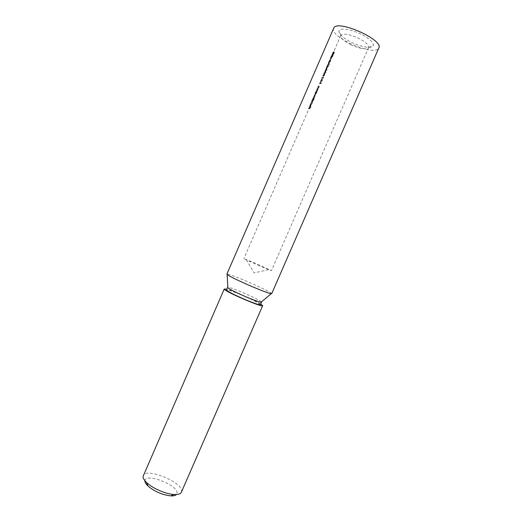 <?xml version="1.0" encoding="UTF-8"?>
<svg xmlns="http://www.w3.org/2000/svg" width="522" height="522" viewBox="0 0 522 522"><rect width="100%" height="100%" fill="white"/><g stroke="black" fill="none" stroke-linecap="round" stroke-linejoin="round"><path stroke-width="0.39" stroke-dasharray="2.61 1.96" d="M360.917 34.132C351.234 29.291 340.318 27.614 339.046 30.602C338.36 33.786 342.497 37.695 351.463 42.328C361.204 47.182 372.46 48.911 373.334 45.512C373.661 42.413 369.524 38.621 360.917 34.132M350.921 44.788C343.802 41.121 340.422 38.015 340.781 35.463L340.846 35.326C343.365 33.18 349.264 34.158 358.536 38.269C365.491 41.884 368.865 44.931 368.649 47.417L368.597 47.561C366.15 49.851 360.258 48.931 350.921 44.788M259.519 265.933L243.872 258.677L255.871 263.44L271.44 270.664L259.519 265.933M144.927 480.814C144.985 472.462 177.447 484.697 177.056 492.853L176.475 494.504M181.395 492.187L181.61 490.915C181.95 481.786 145.971 467.366 143.269 475.607M261.457 301.918C259.297 300.104 253.046 296.972 242.704 292.516C234.665 289.155 229.706 287.413 227.82 287.289M271.721 293.658L271.46 293.286C268.099 290.963 259.845 286.969 246.697 281.299C234.848 276.308 228.231 273.933 226.861 274.154M260.426 304.704C259.303 303.178 253.04 299.948 241.621 295.008C232.623 291.269 227.579 289.586 226.489 289.945M333.512 28.253C329.147 36.09 370.646 55.423 377.935 49.022L378.822 47.952M312.528 103.258L311.477 103.252M312.071 102.475L313.337 100.054L314.094 99.663L312.9 99.983L312.071 102.475L311.432 102.175L311.673 101.027L312.306 101.327M317.148 90.965L317.905 89.96L317.859 89.145L317.52 89.327L317.761 90.045L317.148 90.965L316.508 90.665L317.115 89.738L317.761 90.045M318.42 88.042L319.177 87.037L319.131 86.221L318.785 86.411L319.027 87.115L318.42 88.042L317.781 87.742L318.387 86.809L319.027 87.115M320.169 83.226L321.063 83.161L320.834 83.696L321.363 82.828L320.169 83.226L319.536 82.926L320.704 82.515L321.363 82.828M321.213 81.693L322.465 80.375L322.237 79.337L321.206 80.806L321.213 81.693L320.573 81.386L320.573 80.505L321.454 79.109L322.237 79.337M324.684 73.706L325.943 72.369L325.702 71.351L324.664 72.839L324.684 73.706L324.045 73.4L324.031 72.538L324.932 71.116L325.702 71.351M327.34 66.718L326.7 68.519L328.579 66.294L327.653 66.509L327.823 66.111L327.34 66.718L326.909 66.268L327.548 66.568M329.65 61.4L329.01 63.201L330.902 60.95L329.963 61.185L330.139 60.787L329.65 61.4L329.219 60.944L329.858 61.244M333.31 53.753L332.592 54.614L333.845 54.079L334.465 52.598L334.334 52.017L333.473 53.368L333.551 52.402L333.31 53.753L332.671 53.446L332.755 52.481L333.388 52.781M331.516 57.061L331.222 58.653L332.801 56.565L333.16 55.078L331.359 58.34L332.782 55.012L331.516 57.061L330.883 56.754L332.083 54.745L332.782 55.012M330.387 60.421L330.968 59.084L330.387 60.421L329.636 60.167L330.217 58.836L330.85 59.143M328.149 65.713L329.421 64.356L329.173 63.364L328.129 64.872L328.149 65.713L327.516 65.407L327.496 64.565L328.416 63.116L329.173 63.364M325.839 71.044L327.098 69.7L326.863 68.689L325.819 70.183L325.839 71.044L325.199 70.738L325.186 69.883L326.093 68.454L326.863 68.689M323.529 76.369L324.782 75.037L324.547 74.02L323.516 75.494L323.529 76.369L322.89 76.062L322.883 75.194L323.77 73.785L324.547 74.02M322.479 77.915L323.379 77.83L323.144 78.365L323.679 77.491L322.479 77.915L321.839 77.615L323.02 77.178L323.679 77.491M315.432 94.73L317.024 91.95L316.254 92.244L315.432 94.73L314.792 94.43L315.027 93.294L315.666 93.595M314.348 97.895L313.207 99.271L313.963 99.004L315.19 95.337L313.95 97.549L314.283 97.379L314.348 97.895L313.317 97.249L313.95 97.549M311.556 104.185L310.414 106.24L311.19 104.178L310.525 105.431L310.362 106.508L311.556 104.185L310.916 103.878L310.655 104.863L311.301 105.163M310.238 106.951L309.063 108.811L310.198 108.537L310.929 106.853L309.761 108.295L310.355 106.919L309.598 106.651L310.355 106.919M260.719 304.026C254.645 300.183 233.739 291.087 226.783 289.273M332.755 52.481L332.834 53.061L333.728 51.691L333.812 52.285L333.186 53.759L332.096 54.001L332.723 54.308M331.959 54.314L332.592 54.614M332.096 54.001L333.199 54.007M332.919 52.096L333.551 52.402M332.834 53.061L333.473 53.368M333.728 51.691L334.367 52.004M333.812 52.285L334.465 52.598M333.186 53.759L333.845 54.079M333.16 53.485L333.591 52.004L332.684 53.642L333.812 53.805L333.33 53.949L334.237 52.311L333.812 53.805M332.684 53.642L333.33 53.949M334.217 52.317L333.578 52.011L334.237 52.311M332.149 54.706L330.981 56.65L330.759 58.007L332.514 54.764L332.149 56.252L330.583 58.347L331.222 58.653M332.149 56.252L332.801 56.565M330.583 58.347L331.033 58.425M330.4 58.118L330.883 56.754M331.509 56.174L332.149 56.48M331.392 56.232L332.025 56.539M331.894 55.078L332.527 55.384M330.981 56.65L331.614 56.957M330.72 58.033L331.359 58.34M331.979 56.298L332.625 56.611M332.292 55.064L332.938 55.371M332.514 54.764L333.16 55.078M329.636 60.167L330.269 60.474M330.217 58.836L330.968 59.084M330.328 58.777L329.754 60.115M329.219 60.944L329.499 60.48L329.33 60.878L330.269 60.572L328.377 62.894L329.088 61.25L329.721 61.557M328.377 62.894L329.01 63.201M329.088 61.25L329.512 61.707M329.395 60.545L330.028 60.846M329.499 60.48L330.139 60.787M329.33 60.878L329.963 61.185M330.269 60.572L330.928 60.885M330.243 60.63L330.902 60.95M329.193 61.191L328.743 62.222L329.741 60.976L329.193 61.191L330.387 61.283L329.382 62.529L329.832 61.498M329.741 60.976L330.387 61.283M328.743 62.222L329.382 62.529M327.496 64.565L328.129 64.872M328.534 63.058L328.762 64.043L329.421 64.356M328.762 64.043L327.516 65.407M327.581 64.487L327.646 65.1L328.606 64.062L328.403 63.364L327.581 64.487L328.214 64.787L329.036 63.671L329.258 64.376L328.286 65.407L328.214 64.787M328.064 63.638L328.703 63.938M328.403 63.364L329.036 63.671M328.606 64.062L329.258 64.376M326.909 66.268L327.19 65.805L327.013 66.209L327.953 65.916L326.061 68.219L326.779 66.575L327.411 66.881M326.061 68.219L326.7 68.519M326.779 66.575L327.203 67.025M327.085 65.863L327.718 66.17M327.19 65.805L327.823 66.111M327.013 66.209L327.653 66.509M327.953 65.916L328.606 66.229M327.92 65.981L328.579 66.294M326.883 66.516L326.433 67.547L327.418 66.314L326.883 66.516L328.064 66.62L327.072 67.853L327.516 66.823M327.418 66.314L328.064 66.62M326.433 67.547L327.072 67.853M325.186 69.883L325.819 70.183M326.224 68.382L326.446 69.38L327.098 69.7M326.446 69.38L325.199 70.738M325.278 69.804L325.337 70.424L326.289 69.4L326.087 68.695L325.278 69.804L325.911 70.105L326.726 69.002L326.935 69.713L325.976 70.731L325.911 70.105M325.754 68.956L326.387 69.263M326.087 68.695L326.726 69.002M326.289 69.4L326.935 69.713M324.031 72.538L324.664 72.839M325.062 71.051L325.284 72.056L325.943 72.369M325.284 72.056L324.045 73.4M324.123 72.46L324.325 73.028L325.128 72.069L324.932 71.357L324.599 71.618L324.123 72.46L324.756 72.767L325.571 71.664L325.78 72.382L324.821 73.393L324.756 72.767M324.599 71.618L325.232 71.925M324.932 71.357L325.571 71.664M325.128 72.069L325.78 72.382M322.883 75.194L323.516 75.494M323.908 73.713L324.129 74.724L324.782 75.037M324.129 74.724L322.89 76.062M322.968 75.116L323.177 75.69L323.966 74.737L323.777 74.02L323.444 74.281L322.968 75.116L323.601 75.422L324.41 74.326L324.619 75.051L323.66 76.055L323.601 75.422M323.444 74.281L324.077 74.581M323.777 74.02L324.41 74.326M323.966 74.737L324.619 75.051M323.02 77.178L322.498 78.052L322.726 77.517L323.379 77.83M322.498 78.052L323.144 78.365M322.726 77.517L321.709 77.928L322.342 78.228M322.746 77.824L323.399 78.137M320.573 80.505L321.206 80.806M321.598 79.037L321.806 80.062L322.465 80.375M321.806 80.062L320.573 81.386M320.658 80.434L320.71 81.08L321.65 80.075L321.461 79.344L320.658 80.434L321.298 80.734L322.1 79.651L322.302 80.388L321.35 81.38L321.298 80.734M321.134 79.598L321.774 79.899M321.461 79.344L322.1 79.651M321.65 80.075L322.302 80.388M320.704 82.515L320.182 83.383L320.41 82.854L321.063 83.161M320.182 83.383L320.834 83.696M320.41 82.854L319.405 83.233L320.038 83.533M320.423 83.161L321.082 83.468M318.387 86.809L318.152 86.11L318.492 85.921L318.524 86.73L317.957 88.003L317.193 88.322L317.963 88.309M317.193 88.322L317.826 88.623M317.33 88.009L317.781 87.742M318.492 86.208L319.131 86.515M318.022 86.417L318.655 86.717M318.152 86.11L318.785 86.411M318.524 86.73L319.177 87.037M317.924 87.735L318.564 88.042M318.094 87.696L318.74 88.003M317.957 88.003L318.603 88.309M317.115 89.738L316.887 89.027L317.219 88.844L317.259 89.66L316.684 90.932L315.927 91.239L316.697 91.233M315.927 91.239L316.56 91.539M316.064 90.932L316.508 90.665M317.219 89.138L317.865 89.438M316.75 89.34L317.389 89.64M316.887 89.027L317.52 89.327M317.259 89.66L317.905 89.96M316.652 90.665L317.291 90.965M316.821 90.626L317.467 90.926M316.684 90.932L317.33 91.239M315.027 93.294L315.621 91.95L316.378 91.644L316.071 91.996L316.71 92.296M316.241 91.957L316.887 92.257M316.071 91.996L315.817 92.975L316.462 93.281M315.817 92.975L314.792 94.43M315.588 92.192L316.221 92.492M315.484 92.257L316.117 92.557M315.621 91.95L316.254 92.244M316.378 91.644L317.024 91.95M315.699 92.994L315.764 92.107L314.929 94.117L315.699 92.994L316.345 93.301L315.608 94.391L316.443 92.381L316.345 93.301M314.929 94.117L315.562 94.417M315.105 93.236L315.738 93.536M315.81 92.081L316.443 92.381M313.317 97.249L314.459 95.859L314.198 95.219L314.557 95.037L314.596 95.78L313.317 98.697L312.567 98.978L313.337 98.965M312.567 98.978L313.207 99.271M312.704 98.665L313.709 97.588M313.454 96.942L314.087 97.242M314.459 95.859L315.099 96.159M314.068 95.526L314.701 95.826M314.198 95.219L314.831 95.519M314.596 95.78L315.242 96.087M313.97 96.759L314.616 97.059M313.846 97.51L314.492 97.816M313.572 98.045L314.218 98.345M313.291 98.423L313.931 98.723M313.448 98.384L314.094 98.691M313.317 98.697L313.963 99.004M311.673 101.027L312.26 99.682L313.435 99.35L312.698 99.754L313.337 100.054M313.298 99.663L313.957 99.97M312.698 99.754L312.443 100.733L313.096 101.04M312.443 100.733L311.432 102.175M312.228 99.93L312.861 100.231M312.13 99.989L312.763 100.289M312.26 99.682L312.9 99.983M313.435 99.35L314.094 99.663M312.332 100.753L312.397 99.859L311.562 101.862L312.332 100.753L312.978 101.059L312.247 102.136L313.083 100.126L312.978 101.059M311.562 101.862L312.202 102.162M311.745 100.968L312.378 101.268M312.443 99.826L313.083 100.126M310.707 103.258L311.34 103.558M310.844 102.951L312.665 102.945M310.655 104.863L309.657 106.247L310.551 103.878L309.774 105.94L310.414 106.24M309.938 105.131L310.57 105.431M309.774 105.94L310.753 103.689L311.393 103.982M310.055 105.881L310.694 106.181M309.657 106.247L310.296 106.547M309.892 105.137L310.525 105.431M310.551 103.878L311.19 104.178M310.473 104.139L311.105 104.439M310.714 103.963L309.885 105.881L310.714 103.963L311.353 104.263L310.525 106.181L311.353 104.263M310.544 104.87L311.19 105.17M310.179 105.535L310.825 105.835M309.885 105.881L310.525 106.181M309.716 106.618L309.122 107.995L310.27 106.547L309.539 108.23L308.43 108.517L309.194 108.504M308.43 108.517L309.063 108.811M308.561 108.204L309.644 108.322M309.004 108.021L309.598 106.651M309.122 107.995L309.761 108.295M309.52 107.93L310.172 108.237M310.12 106.56L310.773 106.866M310.27 106.547L310.929 106.853M309.539 108.23L310.198 108.537M333.493 53.068L334.145 53.381M332.958 53.009L333.597 53.316M333.441 52.839L334.093 53.153M327.646 65.1L328.286 65.407M325.337 70.424L325.976 70.731M324.182 73.087L324.821 73.393M323.02 75.755L323.66 76.055M320.71 81.08L321.35 81.38M317.552 87.872L318.192 88.172M318.329 86.241L318.962 86.548M318.492 85.921L319.131 86.221M316.286 90.795L316.919 91.096M317.056 89.164L317.696 89.471M317.219 88.844L317.859 89.145M312.965 98.521L313.605 98.821M313.644 97.079L314.283 97.379M313.689 96.805L314.329 97.105M314.42 95.343L315.06 95.643M314.557 95.037L315.19 95.337M340.846 35.326L339.046 30.602M268.543 269.678L254.064 272.934L246.567 260.126M340.781 35.463L243.872 258.677M368.597 47.561L271.44 270.664M368.649 47.417L373.334 45.512M333.695 51.704L334.334 52.017M330.628 58.32L331.268 58.627M332.083 54.745L332.723 55.051M330.759 58.014L331.398 58.32M328.416 63.116L329.056 63.423M327.659 65.341L328.299 65.648M328.312 63.41L328.945 63.717M327.79 65.035L328.429 65.341M326.093 68.447L326.733 68.754M325.356 70.666L326.002 70.972M325.989 68.747L326.628 69.048M325.48 70.359L326.126 70.666M324.932 71.116L325.571 71.423M324.208 73.328L324.854 73.635M324.828 71.41L325.467 71.716M324.332 73.021L324.971 73.328M323.77 73.778L324.41 74.085M323.059 75.99L323.699 76.297M323.666 74.078L324.306 74.378M323.177 75.683L323.816 75.99M321.454 79.109L322.087 79.416M320.756 81.308L321.402 81.615M321.343 79.403L321.983 79.709M320.873 81.008L321.513 81.315M317.715 87.787L318.355 88.087M316.449 90.711L317.089 91.011M314.851 94.397L315.49 94.697M314.968 94.097L315.608 94.397M315.764 92.107L316.397 92.407M313.083 98.462L313.722 98.762M313.839 96.727L314.479 97.033M311.49 102.142L312.13 102.442M311.608 101.842L312.247 102.142M312.397 99.859L313.037 100.159M309.722 106.214L310.362 106.514"/><path stroke-width="0.78" d="M176.475 494.504C175.477 495.574 173.526 496.024 170.616 495.861C162.088 494.797 154.525 491.515 147.935 486.002C145.847 483.998 144.842 482.269 144.927 480.814M226.783 289.273L224.245 288.979L143.061 476.442C142.95 478.159 144.144 480.22 146.649 482.615C152.522 488.331 165.781 494.093 173.963 494.491C178.08 494.712 180.553 493.942 181.395 492.187L262.664 305.683L260.719 304.026M224.245 288.979L224.297 289.208C225.073 291.641 263.134 307.98 262.664 305.683M227.82 287.289L227.84 287.792C230.359 289.69 236.59 292.783 246.554 297.07C254.123 300.228 258.964 301.951 261.078 302.238L261.457 301.918M252.093 286.611C262.168 290.845 268.53 293.214 271.179 293.716L271.721 293.658L378.822 47.952C383.97 40.272 339.28 19.875 333.995 27.542L226.861 274.154L227.187 274.585C230.509 276.869 238.808 280.875 252.093 286.611M227.599 287.387L226.489 289.945C227.462 291.4 233.771 294.643 245.412 299.693C254.475 303.439 259.48 305.109 260.426 304.704L261.535 302.147M170.616 495.861L173.963 494.491M147.935 486.002L146.649 482.615M261.078 302.238L271.179 293.716M227.84 287.792L227.187 274.585"/></g></svg>
